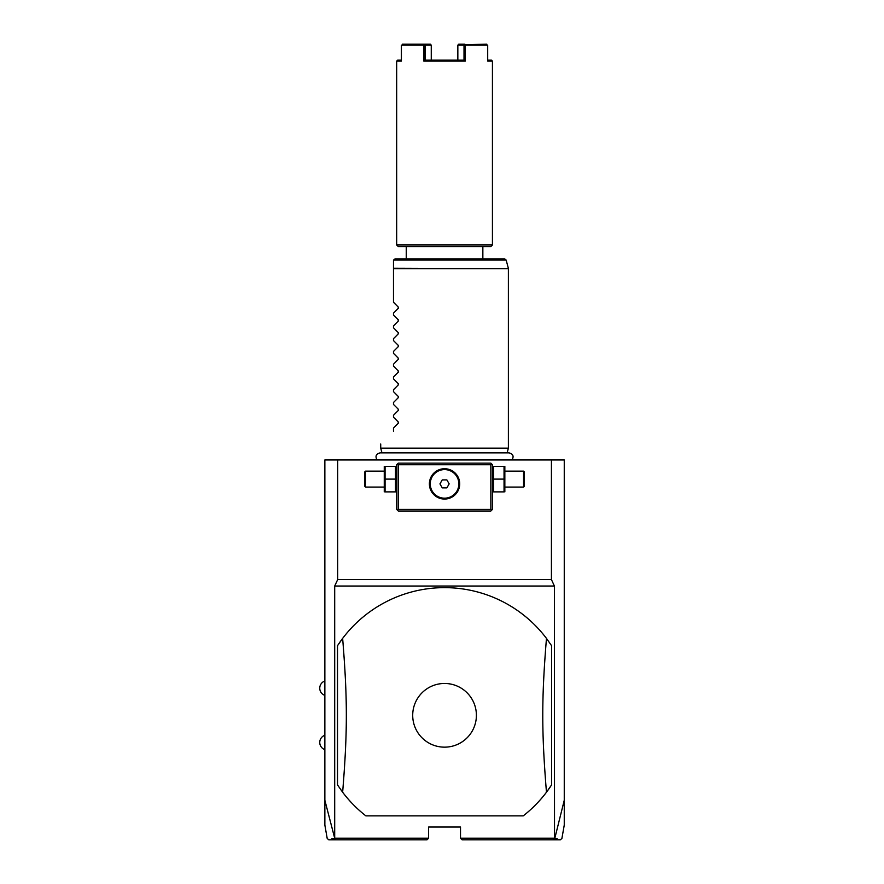 <?xml version="1.0" encoding="UTF-8"?>
<svg xmlns="http://www.w3.org/2000/svg" width="884" height="884" viewBox="0 0 884 884"><rect width="100%" height="100%" fill="white"/><g stroke="black" fill="none" stroke-linecap="round" stroke-linejoin="round"><path stroke-width="1.33" d="M551.428 459.956L564.257 459.956L564.257 800.263L554.765 838.485L553.207 839.8L462.111 839.8L460.509 838.209L460.509 827.037L428.596 827.037L428.596 838.209L334.693 838.209L334.693 586.037L337.688 579.584L337.688 459.956L551.428 459.956L551.428 579.584L554.412 586.037L334.693 586.037M334.693 838.209L324.859 800.263L324.859 825.092L324.859 459.956L337.688 459.956M554.522 838.618L554.412 586.037M551.428 579.584L337.688 579.584M564.257 800.263L564.257 825.092L564.257 800.263M557.13 838.485L554.765 838.485M553.207 839.8L560.323 839.8L561.893 838.485L564.257 825.092M334.583 838.618L335.898 839.8L426.994 839.8L428.596 838.209M334.34 838.485L331.975 838.485M335.898 839.8L328.782 839.8L327.213 838.485L324.859 825.092M554.412 838.209L460.509 838.209M337.511 645.718L337.511 784.904L342.638 792.23A127.683 127.683 0 0 0 365.865 815.866L523.24 815.866A127.683 127.683 0 0 0 546.467 792.23L551.594 784.904A127.683 127.683 0 0 1 546.467 792.23C541.538 731.742 541.538 698.879 546.467 638.403A127.683 127.683 0 0 0 342.638 638.403L337.511 645.718A127.683 127.683 0 0 1 342.638 638.403C347.567 698.879 347.567 731.742 342.638 792.23M546.467 638.403L551.594 645.718L551.594 784.904M365.865 815.866L523.24 815.866M444.553 683.465A31.846 31.846 0 0 0 412.706 715.311A31.846 31.846 0 0 0 444.553 747.157A31.846 31.846 0 0 0 476.399 715.311A31.846 31.846 0 0 0 444.553 683.465M491.637 463.945L490.841 463.15L398.275 463.15L396.673 464.741L396.673 509.427L398.275 511.029L490.841 511.029L492.432 509.427L492.432 464.741L491.637 463.945L490.841 464.741L398.275 464.741L397.469 463.945M398.275 464.741L398.275 509.427L490.841 509.427L490.841 464.741M490.841 509.427L491.637 510.234M444.553 499.051A15.161 15.161 0 0 1 429.392 483.891A15.161 15.161 0 0 1 444.553 468.73A15.161 15.161 0 0 1 459.713 483.891A15.161 15.161 0 0 1 444.553 499.051M398.275 509.427L397.469 510.234M443.812 468.752L443.216 468.796M443.061 468.807L442.32 468.896M441.569 469.028L440.829 469.194M440.099 469.404L439.359 469.647M438.641 469.934L437.215 470.631M436.53 471.028L434.563 472.487M433.956 473.05L432.84 474.277M432.331 474.929L431.922 475.515M431.856 475.603L431.049 476.995M430.707 477.714L430.143 479.161M429.746 480.62L429.624 481.239M429.602 481.349L429.502 482.078M429.436 482.808L429.403 483.449M429.403 484.333L429.436 484.984M429.502 485.714L429.602 486.443M429.624 486.543L429.746 487.172M430.143 488.62L430.707 490.079M431.049 490.786L431.856 492.189M431.922 492.277L432.331 492.863M432.84 493.515L433.956 494.742M434.563 495.294L436.53 496.753M437.215 497.162L438.641 497.858M439.359 498.145L440.099 498.388M440.829 498.598L441.569 498.764M442.32 498.885L443.061 498.985M443.216 498.996L443.812 499.04M445.304 499.04L445.89 498.996M446.044 498.985L446.796 498.885M447.536 498.764L448.276 498.598M449.017 498.388L449.746 498.145M450.464 497.858L451.89 497.162M452.575 496.753L454.542 495.294M455.149 494.742L456.277 493.515M456.774 492.863L457.194 492.277M457.249 492.189L458.056 490.786M458.398 490.079L458.962 488.62M459.36 487.172L459.481 486.554M459.503 486.443L459.603 485.714M459.68 484.984L459.713 484.333M459.713 483.449L459.68 482.808M459.603 482.078L459.503 481.349M459.481 481.239L459.36 480.62M458.962 479.161L458.398 477.714M458.056 476.995L457.249 475.603M457.183 475.515L456.774 474.929M456.277 474.277L455.149 473.05M454.542 472.487L452.575 471.028M451.89 470.631L450.464 469.934M449.746 469.647L449.017 469.404M448.276 469.194L447.536 469.028M446.796 468.896L446.044 468.807M445.89 468.796L445.304 468.752M444.553 469.592A14.299 14.299 0 0 1 458.851 483.891A14.299 14.299 0 0 1 444.553 498.189A14.299 14.299 0 0 1 430.254 483.891A14.299 14.299 0 0 1 444.553 469.592M442.254 487.88L446.862 487.88L449.16 483.891L446.862 479.901L442.254 479.901L439.945 483.891L442.254 487.88M395.513 479.106L395.513 491.88L385.07 491.88L385.07 479.106L395.513 479.106L395.513 466.343L385.07 466.343L385.07 479.106M384.264 466.343L384.264 491.88M383.91 487.084L365.556 487.084L365.556 471.128L383.91 471.128M365.556 471.128L364.749 471.923L364.749 486.288L365.556 487.084M493.592 491.88L504.046 491.88L504.046 479.106L493.592 479.106L493.592 491.88M504.046 479.106L504.046 466.343L493.592 466.343L493.592 479.106M504.841 466.343L504.841 491.88M505.206 471.128L523.56 471.128L523.56 487.084L505.206 487.084M523.56 487.084L524.356 486.288L524.356 471.923L523.56 471.128M381.976 452.873L380.717 448.144L508.388 448.144L508.388 268.648L393.479 268.648L393.479 260.46M393.479 302.262L398.231 307.024L393.479 302.262L393.479 268.648M398.231 307.024L398.231 308.372L393.479 313.124L398.231 308.372M393.479 315.036L398.231 319.787L393.479 315.036L393.479 313.124M398.231 319.787L398.231 321.146L393.479 325.898L398.231 321.146M393.479 327.798L398.231 332.561L393.479 327.798L393.479 325.898M398.231 332.561L398.231 333.909L393.479 338.66L398.231 333.909M393.479 340.572L398.231 345.324L393.479 340.572L393.479 338.66M398.231 345.324L398.231 346.683L393.479 351.434L398.231 346.683M393.479 353.335L398.231 358.097L393.479 353.335L393.479 351.434M398.231 358.097L398.231 359.445L393.479 364.197L398.231 359.445M393.479 366.109L398.231 370.86L393.479 366.109L393.479 364.197M398.231 370.86L398.231 372.219L393.479 376.971L398.231 372.219M393.479 378.871L398.231 383.623L393.479 378.871L393.479 376.971M398.231 383.623L398.231 384.982L393.479 389.733L398.231 384.982M393.479 391.645L398.231 396.397L393.479 391.645L393.479 389.733M398.231 396.397L398.231 397.745L393.479 402.507L398.231 397.745M393.479 404.408L398.231 409.159L393.479 404.408L393.479 402.507M398.231 409.159L398.231 410.519L393.479 415.27L398.231 410.519M393.479 417.182L398.231 421.933L393.479 417.182L393.479 415.27M398.231 421.933L398.231 423.281L393.479 428.044L398.231 423.281M393.479 431.226C376.197 448.508 376.197 448.508 393.479 431.226C376.197 448.508 376.197 448.508 393.479 431.226L393.479 428.044M393.535 260.04L395.082 258.857L504.598 258.857L506.145 260.04L393.535 260.04M406.253 258.857L406.253 246.57L482.852 246.57L482.852 258.857M444.553 246.57L398.275 246.57L396.673 244.978L492.432 244.978L490.841 246.57L444.553 246.57M487.703 60.156L491.471 60.156L492.432 61.118L487.703 61.118L487.703 45.161L465.293 45.161L465.293 61.118L423.812 61.118L425.094 60.156L464.012 60.156L464.012 45.161L465.293 45.161M465.293 61.118L464.012 60.156L461.47 60.156M401.402 60.156L397.634 60.156L396.673 61.118L401.402 61.118L401.402 45.161L423.812 45.161L423.812 61.118M486.841 44.2L464.652 44.675M464.885 44.2L458.719 44.2L457.846 45.161L457.846 60.156L457.846 45.161L464.012 45.161M427.635 60.156L425.094 60.156L425.105 45.161L431.259 45.161L431.259 60.156L431.259 45.161L430.386 44.2L424.232 44.2L425.105 45.161M423.812 45.161L424.453 44.675M402.264 44.2L424.232 44.2M393.479 268.239L508.388 268.648M324.859 681A7.602 7.602 0 0 0 324.859 695.365M324.859 735.267A7.602 7.602 0 0 0 324.859 749.632M396.673 490.974L396.308 491.88M396.673 467.238L396.308 466.343M492.432 490.974L492.797 491.88M492.432 467.238L492.797 466.343M377.081 459.956C375.015 456.288 376.02 453.923 380.087 452.873L509.018 452.873C513.096 453.923 514.09 456.288 512.024 459.956M507.129 452.873L508.388 448.144M380.717 448.144L380.717 444M506.145 260.04L508.344 268.239M492.432 61.118L492.432 244.978M396.673 61.118L396.673 244.978"/></g></svg>
